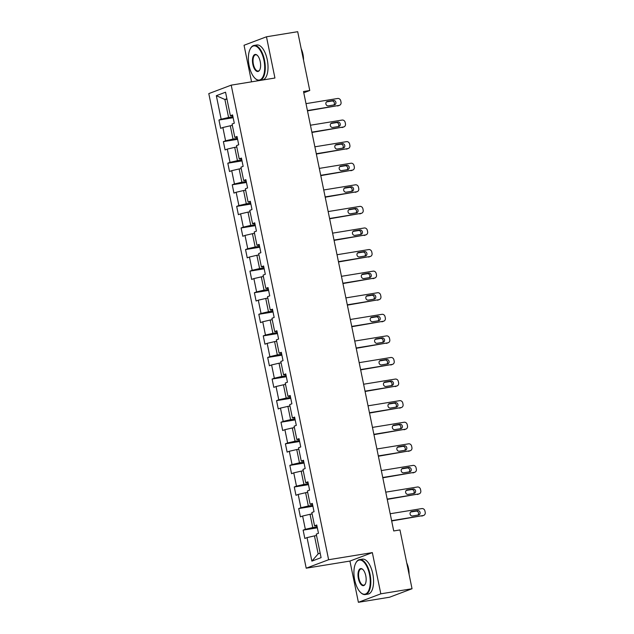 <?xml version="1.0" encoding="UTF-8"?>
<svg xmlns="http://www.w3.org/2000/svg" width="634" height="634" viewBox="0 0 634 634"><rect width="100%" height="100%" fill="white"/><g stroke="black" fill="none" stroke-linecap="round" stroke-linejoin="round"><path stroke-width="0.95" d="M358.392 602.3L380.812 593.828L372.348 552.602L349.928 561.066L358.392 602.3L389.617 597.212L412.037 588.74L399.967 529.937L393.722 530.959L303.52 91.518L309.764 90.504L297.695 31.7L266.47 36.788L244.042 45.26L251.555 81.834M349.928 561.066L306.206 568.191L208.792 93.61L231.212 85.146L328.626 559.727L306.206 568.191M216.329 95.686L221.163 119.208L218.952 120.04L220.656 128.345L222.867 127.505L225.593 140.788L223.382 141.628L225.086 149.925L227.297 149.093L230.023 162.375L227.812 163.207L229.516 171.513L231.727 170.673L234.453 183.963L232.242 184.795L233.946 193.093L236.157 192.26L238.883 205.543L236.672 206.383L238.376 214.68L240.587 213.848L243.313 227.131L241.102 227.963L242.806 236.268L245.017 235.428L247.743 248.71L245.532 249.55L247.236 257.848L249.447 257.016L252.173 270.298L249.962 271.13L251.666 279.435L253.877 278.595L256.604 291.878L254.392 292.718L256.096 301.015L258.307 300.183L261.034 313.465L258.823 314.298L260.526 322.603L262.738 321.771L265.464 335.053L263.253 335.885L264.957 344.191L267.168 343.351L269.894 356.633L267.683 357.473L269.387 365.77L271.606 364.938L274.332 378.221L272.113 379.053L273.817 387.358L276.036 386.518L278.762 399.8L276.551 400.64L278.255 408.938L280.466 408.106L283.192 421.388L280.981 422.22L282.685 430.526L284.896 429.686L287.622 442.968L285.411 443.808L287.115 452.105L289.326 451.273L292.052 464.556L289.841 465.388L291.545 473.693L293.756 472.861L296.482 486.143L294.271 486.975L295.975 495.281L298.186 494.441L300.912 507.723L298.701 508.563L300.405 516.861L302.616 516.028L305.342 529.311L303.131 530.143L304.835 538.448L307.046 537.608L311.873 561.13L321.089 557.651L316.255 534.129L318.466 533.297L316.762 524.992L314.551 525.832L311.825 512.549L314.036 511.709L312.332 503.412L310.121 504.244L307.395 490.962L309.606 490.13L307.902 481.824L305.691 482.664L302.965 469.382L305.176 468.542L303.472 460.244L301.261 461.076L298.535 447.794L300.746 446.962L299.042 438.657L296.831 439.489L294.105 426.206L296.316 425.374L294.612 417.069L292.401 417.909L289.675 404.627L291.886 403.787L290.182 395.489L287.971 396.321L285.245 383.039L287.456 382.207L285.752 373.901L283.541 374.742L280.814 361.459L283.026 360.619L281.322 352.322L279.111 353.154L276.384 339.872L278.595 339.039L276.892 330.734L274.68 331.574L271.954 318.292L274.165 317.452L272.462 309.154L270.25 309.986L267.524 296.704L269.735 295.872L268.031 287.567L265.82 288.399L263.086 275.116L265.305 274.284L263.601 265.979L261.382 266.819L258.656 253.537L260.875 252.697L259.163 244.399L256.952 245.231L254.226 231.949L256.437 231.117L254.733 222.811L252.522 223.651L249.796 210.369L252.007 209.529L250.303 201.232L248.092 202.064L245.366 188.781L247.577 187.949L245.873 179.644L243.662 180.484L240.936 167.194L243.147 166.362L241.443 158.064L239.232 158.896L236.506 145.614L238.717 144.774L237.013 136.476L234.802 137.309L232.076 124.026L234.287 123.194L232.583 114.889L230.372 115.729L225.546 92.207L216.329 95.686L224.888 99.49L228.581 117.48L232.963 116.759M317.151 526.862L312.76 527.583L310.034 514.293L312.118 513.96M316.952 525.927L314.551 525.832M305.342 529.311L312.76 527.583M302.616 516.028L310.034 514.293M312.721 505.282L308.33 505.995L305.604 492.713L307.688 492.372M312.522 504.339L310.121 504.244M300.912 507.723L308.33 505.995M298.186 494.441L305.604 492.713M308.29 483.694L303.9 484.408L301.174 471.125L303.258 470.793M308.092 482.759L305.691 482.664M296.482 486.143L303.9 484.408M293.756 472.861L301.174 471.125M303.86 462.115L299.47 462.828L296.744 449.546L298.828 449.205M303.662 461.172L301.261 461.076M292.052 464.556L299.47 462.828M289.326 451.273L296.744 449.546M299.43 440.527L295.04 441.24L292.314 427.958L294.39 427.617M299.232 439.584L296.831 439.489M287.622 442.968L295.04 441.24M284.896 429.686L292.314 427.958M294.992 418.939L290.61 419.66L287.884 406.378L289.96 406.037M294.802 418.004L292.401 417.909M283.192 421.388L290.61 419.66M280.466 408.106L287.884 406.378M290.562 397.359L286.18 398.073L283.453 384.79L285.53 384.45M290.372 396.416L287.971 396.321M278.762 399.8L286.18 398.073M276.036 386.518L283.453 384.79M286.132 375.772L281.75 376.485L279.023 363.203L281.1 362.87M285.942 374.837L283.541 374.742M274.332 378.221L281.75 376.485M271.606 364.938L279.023 363.203M281.702 354.192L277.32 354.905L274.593 341.623L276.67 341.282M281.512 353.249L279.111 353.154M269.894 356.633L277.32 354.905M267.168 343.351L274.593 341.623M277.272 332.604L272.889 333.318L270.163 320.035L272.24 319.694M277.082 331.669L274.68 331.574M265.464 335.053L272.889 333.318M262.738 321.771L270.163 320.035M272.842 311.025L268.459 311.738L265.733 298.456L267.81 298.115M272.652 310.081L270.25 309.986M261.034 313.465L268.459 311.738M258.307 300.183L265.733 298.456M268.412 289.437L264.029 290.15L261.303 276.868L263.379 276.527M268.222 288.494L265.82 288.399M256.604 291.878L264.029 290.15M253.877 278.595L261.303 276.868M263.982 267.849L259.599 268.57L256.865 255.288L258.949 254.947M263.792 266.914L261.382 266.819M252.173 270.298L259.599 268.57M249.447 257.016L256.865 255.288M259.552 246.269L255.161 246.983L252.435 233.7L254.519 233.36M259.361 245.326L256.952 245.231M247.743 248.71L255.161 246.983M245.017 235.428L252.435 233.7M255.122 224.682L250.731 225.395L248.005 212.113L250.089 211.78M254.923 223.747L252.522 223.651M243.313 227.131L250.731 225.395M240.587 213.848L248.005 212.113M250.692 203.102L246.301 203.815L243.575 190.533L245.659 190.192M250.493 202.159L248.092 202.064M238.883 205.543L246.301 203.815M236.157 192.26L243.575 190.533M246.261 181.514L241.871 182.227L239.145 168.945L241.229 168.604M246.063 180.571L243.662 180.484M234.453 183.963L241.871 182.227M231.727 170.673L239.145 168.945M241.831 159.927L237.441 160.648L234.715 147.365L236.799 147.025M241.633 158.991L239.232 158.896M230.023 162.375L237.441 160.648M227.297 149.093L234.715 147.365M237.401 138.347L233.011 139.06L230.285 125.778L232.369 125.437M237.203 137.404L234.802 137.309M225.593 140.788L233.011 139.06M222.867 127.505L230.285 125.778M226.972 99.15L224.888 99.49L226.885 98.738M232.773 115.824L230.372 115.729M221.163 119.208L228.581 117.48M380.812 593.828L412.037 588.74M372.348 552.602L328.626 559.727M231.212 85.146L274.934 78.022L266.47 36.788M303.773 92.762L309.764 90.504M316.548 535.54L314.464 535.881L318.157 553.87L320.154 553.117M311.873 561.13L318.157 553.87M307.046 537.608L314.464 535.881M218.952 120.04L233.161 117.726M223.382 141.628L237.599 139.306M227.812 163.207L242.029 160.893M232.242 184.795L246.46 182.481M236.672 206.383L250.89 204.061M241.102 227.963L255.32 225.649M245.532 249.55L259.75 247.228M249.962 271.13L264.18 268.816M254.392 292.718L268.61 290.404M258.823 314.298L273.04 311.983M263.253 335.885L277.47 333.571M267.683 357.473L281.9 355.151M272.113 379.053L286.33 376.739M276.551 400.64L290.76 398.318M280.981 422.22L295.19 419.906M285.411 443.808L299.62 441.494M289.841 465.388L304.058 463.074M294.271 486.975L308.489 484.661M298.701 508.563L312.919 506.241M303.131 530.143L317.349 527.829M306.008 103.643L337.676 98.484A2.837 2.52 69.3 0 1 340.743 100.838L341.029 102.225A2.837 2.52 69.3 0 1 339.095 105.403L307.427 110.562M307.49 110.871L339.095 105.403M333.436 100.457A2.267 2.013 -110.7 0 1 334.348 104.887L328.349 105.862A2.267 2.013 -110.7 0 1 327.437 101.432L333.436 100.457L331.923 101.028A2.267 2.013 -110.7 0 1 333.793 104.975M326.478 101.915L331.923 101.028M339.531 105.284L338.017 105.854A2.837 2.52 -110.7 0 1 337.581 105.973M263.926 60.182A17.292 7.774 -99.3 0 0 250.264 48.866A17.292 7.774 -99.3 0 0 249.146 65.77A17.292 7.774 -99.3 0 0 255.074 78.347A17.292 7.774 -99.3 0 0 263.007 76.698A17.292 7.774 -99.3 0 0 263.926 60.182M250.375 48.667A17.712 7.973 80.7 0 1 250.485 48.461A17.712 7.973 80.7 0 1 254.06 45.434A17.712 7.973 80.7 0 1 264.489 60.056A17.712 7.973 80.7 0 1 259.758 80.399A17.712 7.973 80.7 0 1 255.407 78.664A17.712 7.973 80.7 0 1 255.24 78.505M260.233 61.585A8.646 3.891 80.7 0 1 259.671 70.033A8.646 3.891 80.7 0 1 252.839 64.375A8.646 3.891 80.7 0 1 253.299 56.117A8.646 3.891 80.7 0 1 257.269 55.293A8.646 3.891 80.7 0 1 260.233 61.585M257.436 55.459A8.218 3.701 -99.3 0 0 255.589 54.801A8.218 3.701 -99.3 0 0 253.394 64.248A8.218 3.701 -99.3 0 0 258.236 71.032A8.218 3.701 -99.3 0 0 259.781 69.819M301.213 48.818A12.751 5.738 80.7 0 1 302.965 54.239A12.751 5.738 80.7 0 1 303.527 60.111M254.06 45.434L256.81 44.982A17.712 7.973 80.7 0 1 267.231 59.612A17.712 7.973 80.7 0 1 262.508 79.955L259.758 80.399M369.471 574.333A17.292 7.774 -99.3 0 0 355.809 563.016A17.292 7.774 -99.3 0 0 354.683 579.92A17.292 7.774 -99.3 0 0 360.611 592.497A17.292 7.774 -99.3 0 0 368.544 590.848A17.292 7.774 -99.3 0 0 369.471 574.333M355.92 562.818A17.712 7.973 80.7 0 1 356.031 562.612A17.712 7.973 80.7 0 1 359.605 559.584A17.712 7.973 80.7 0 1 370.026 574.206A17.712 7.973 80.7 0 1 365.303 594.549A17.712 7.973 80.7 0 1 360.952 592.814A17.712 7.973 80.7 0 1 360.778 592.655M365.77 575.735A8.646 3.891 80.7 0 1 365.208 584.183A8.646 3.891 80.7 0 1 358.376 578.525A8.646 3.891 80.7 0 1 358.844 570.267A8.646 3.891 80.7 0 1 362.807 569.443A8.646 3.891 80.7 0 1 365.77 575.735M362.981 569.609A8.218 3.701 -99.3 0 0 361.126 568.952A8.218 3.701 -99.3 0 0 358.939 578.398A8.218 3.701 -99.3 0 0 363.773 585.182A8.218 3.701 -99.3 0 0 365.319 583.969M406.751 562.968A12.751 5.738 80.7 0 1 408.502 568.389A12.751 5.738 80.7 0 1 409.065 574.261M359.605 559.584L362.347 559.133A17.712 7.973 80.7 0 1 372.776 573.762A17.712 7.973 80.7 0 1 368.045 594.106L365.303 594.549M310.438 125.223L342.106 120.064A2.837 2.52 69.3 0 1 345.173 122.425L345.459 123.812A2.837 2.52 69.3 0 1 343.525 126.982L311.857 132.141M311.92 132.458L343.525 126.982M337.867 122.045A2.267 2.013 -110.7 0 1 338.778 126.467L332.779 127.45A2.267 2.013 -110.7 0 1 331.867 123.02L337.867 122.045L336.353 122.616A2.267 2.013 -110.7 0 1 338.223 126.562M330.908 123.503L336.353 122.616M343.961 126.863L342.447 127.442A2.837 2.52 -110.7 0 1 342.011 127.553M314.868 146.811L346.536 141.651A2.837 2.52 69.3 0 1 349.603 144.013L349.889 145.392A2.837 2.52 69.3 0 1 347.955 148.57L316.287 153.729M316.358 154.046L347.955 148.57M342.297 143.625A2.267 2.013 -110.7 0 1 343.208 148.055L337.209 149.03A2.267 2.013 -110.7 0 1 336.305 144.607L342.297 143.625L340.783 144.203A2.267 2.013 -110.7 0 1 342.653 148.142M335.338 145.083L340.783 144.203M348.391 148.451L346.877 149.022A2.837 2.52 -110.7 0 1 346.441 149.141M319.298 168.398L350.967 163.231A2.837 2.52 69.3 0 1 354.034 165.593L354.319 166.98A2.837 2.52 69.3 0 1 352.393 170.15L320.717 175.309M320.788 175.626L352.393 170.15M346.727 165.212A2.267 2.013 -110.7 0 1 347.638 169.643L341.639 170.617A2.267 2.013 -110.7 0 1 340.735 166.187L346.727 165.212L345.213 165.783A2.267 2.013 -110.7 0 1 347.083 169.73M339.769 166.671L345.213 165.783M352.821 170.039L351.307 170.609A2.837 2.52 -110.7 0 1 350.871 170.72M323.728 189.978L355.397 184.819A2.837 2.52 69.3 0 1 358.464 187.181L358.749 188.56A2.837 2.52 69.3 0 1 356.823 191.737L325.155 196.897M325.218 197.214L356.823 191.737M351.157 186.8A2.267 2.013 -110.7 0 1 352.068 191.222L346.069 192.197A2.267 2.013 -110.7 0 1 345.165 187.775L351.157 186.8L349.643 187.371A2.267 2.013 -110.7 0 1 351.513 191.317M344.199 188.258L349.643 187.371M357.251 191.619L355.737 192.189A2.837 2.52 -110.7 0 1 355.302 192.308M328.158 211.566L359.835 206.399A2.837 2.52 69.3 0 1 362.894 208.76L363.179 210.147A2.837 2.52 69.3 0 1 361.253 213.317L329.585 218.484M329.648 218.793L361.253 213.317M355.587 208.38A2.267 2.013 -110.7 0 1 356.498 212.81L350.499 213.785A2.267 2.013 -110.7 0 1 349.596 209.355L355.587 208.38L354.073 208.951A2.267 2.013 -110.7 0 1 355.943 212.897M348.629 209.838L354.073 208.951M361.681 213.206L360.167 213.777A2.837 2.52 -110.7 0 1 359.74 213.896M332.588 233.146L364.265 227.986A2.837 2.52 69.3 0 1 367.324 230.348L367.609 231.727A2.837 2.52 69.3 0 1 365.683 234.905L334.015 240.064M334.078 240.381L365.683 234.905M360.017 229.968A2.267 2.013 -110.7 0 1 360.928 234.39L354.937 235.373A2.267 2.013 -110.7 0 1 354.026 230.942L360.017 229.968L358.503 230.538A2.267 2.013 -110.7 0 1 360.374 234.485M353.059 231.426L358.503 230.538M366.111 234.786L364.598 235.365A2.837 2.52 -110.7 0 1 364.17 235.476M337.026 254.733L368.695 249.574A2.837 2.52 69.3 0 1 371.762 251.928L372.039 253.315A2.837 2.52 69.3 0 1 370.113 256.493L338.445 261.652M338.508 261.969L370.113 256.493M364.447 251.547A2.267 2.013 -110.7 0 1 365.358 255.977L359.367 256.952A2.267 2.013 -110.7 0 1 358.456 252.53L364.447 251.547L362.933 252.118A2.267 2.013 -110.7 0 1 364.804 256.065M357.489 253.006L362.933 252.118M370.549 256.374L369.028 256.944A2.837 2.52 -110.7 0 1 368.6 257.063M341.457 276.313L373.125 271.154A2.837 2.52 69.3 0 1 376.192 273.516L376.469 274.902A2.837 2.52 69.3 0 1 374.543 278.072L342.875 283.232M342.939 283.549L374.543 278.072M368.885 273.135A2.267 2.013 -110.7 0 1 369.788 277.557L363.797 278.54A2.267 2.013 -110.7 0 1 362.886 274.11L368.885 273.135L367.363 273.706A2.267 2.013 -110.7 0 1 369.242 277.652M361.927 274.593L367.363 273.706M374.979 277.961L373.458 278.532A2.837 2.52 -110.7 0 1 373.03 278.643M345.887 297.901L377.555 292.742A2.837 2.52 69.3 0 1 380.622 295.103L380.907 296.482A2.837 2.52 69.3 0 1 378.974 299.66L347.305 304.819M347.369 305.136L378.974 299.66M373.315 294.715A2.267 2.013 -110.7 0 1 374.219 299.145L368.227 300.12A2.267 2.013 -110.7 0 1 367.316 295.698L373.315 294.715L371.793 295.293A2.267 2.013 -110.7 0 1 373.672 299.232M366.357 296.181L371.793 295.293M379.409 299.541L377.896 300.112A2.837 2.52 -110.7 0 1 377.46 300.231M350.317 319.488L381.985 314.321A2.837 2.52 69.3 0 1 385.052 316.683L385.337 318.07A2.837 2.52 69.3 0 1 383.404 321.24L351.735 326.407M351.799 326.716L383.404 321.24M377.745 316.303A2.267 2.013 -110.7 0 1 378.649 320.733L372.657 321.707A2.267 2.013 -110.7 0 1 371.746 317.277L377.745 316.303L376.231 316.873A2.267 2.013 -110.7 0 1 378.102 320.82M370.787 317.761L376.231 316.873M383.839 321.129L382.326 321.7A2.837 2.52 -110.7 0 1 381.89 321.818M354.747 341.068L386.415 335.909A2.837 2.52 69.3 0 1 389.482 338.271L389.767 339.65A2.837 2.52 69.3 0 1 387.834 342.828L356.165 347.987M356.229 348.304L387.834 342.828M382.175 337.89A2.267 2.013 -110.7 0 1 383.079 342.312L377.087 343.295A2.267 2.013 -110.7 0 1 376.176 338.865L382.175 337.89L380.662 338.461A2.267 2.013 -110.7 0 1 382.532 342.408M375.217 339.349L380.662 338.461M388.27 342.709L386.756 343.279A2.837 2.52 -110.7 0 1 386.32 343.398M359.177 362.656L390.845 357.497A2.837 2.52 69.3 0 1 393.912 359.85L394.197 361.237A2.837 2.52 69.3 0 1 392.264 364.407L360.595 369.574M360.659 369.884L392.264 364.407M386.605 359.47A2.267 2.013 -110.7 0 1 387.517 363.9L381.517 364.875A2.267 2.013 -110.7 0 1 380.606 360.445L386.605 359.47L385.092 360.041A2.267 2.013 -110.7 0 1 386.962 363.987M379.647 360.928L385.092 360.041M392.7 364.296L391.186 364.867A2.837 2.52 -110.7 0 1 390.75 364.986M363.607 384.236L395.275 379.077A2.837 2.52 69.3 0 1 398.342 381.438L398.627 382.825A2.837 2.52 69.3 0 1 396.694 385.995L365.026 391.154M365.089 391.471L396.694 385.995M391.035 381.058A2.267 2.013 -110.7 0 1 391.947 385.48L385.947 386.463A2.267 2.013 -110.7 0 1 385.036 382.033L391.035 381.058L389.522 381.628A2.267 2.013 -110.7 0 1 391.392 385.575M384.077 382.516L389.522 381.628M397.13 385.876L395.616 386.455A2.837 2.52 -110.7 0 1 395.18 386.566M368.037 405.823L399.705 400.664A2.837 2.52 69.3 0 1 402.772 403.018L403.058 404.405A2.837 2.52 69.3 0 1 401.124 407.583L369.456 412.742M369.519 413.059L401.124 407.583M395.465 402.638A2.267 2.013 -110.7 0 1 396.377 407.068L390.378 408.042A2.267 2.013 -110.7 0 1 389.466 403.62L395.465 402.638L393.952 403.208A2.267 2.013 -110.7 0 1 395.822 407.155M388.507 404.096L393.952 403.208M401.56 407.464L400.046 408.034A2.837 2.52 -110.7 0 1 399.61 408.153M372.467 427.403L404.135 422.244A2.837 2.52 69.3 0 1 407.202 424.606L407.488 425.993A2.837 2.52 69.3 0 1 405.554 429.163L373.886 434.322M373.949 434.639L405.554 429.163M399.896 424.225A2.267 2.013 -110.7 0 1 400.807 428.655L394.808 429.63A2.267 2.013 -110.7 0 1 393.896 425.2L399.896 424.225L398.382 424.796A2.267 2.013 -110.7 0 1 400.252 428.743M392.937 425.683L398.382 424.796M405.99 429.052L404.476 429.622A2.837 2.52 -110.7 0 1 404.04 429.733M376.897 448.991L408.565 443.832A2.837 2.52 69.3 0 1 411.632 446.193L411.918 447.572A2.837 2.52 69.3 0 1 409.984 450.75L378.316 455.909M378.387 456.226L409.984 450.75M404.326 445.805A2.267 2.013 -110.7 0 1 405.237 450.235L399.238 451.21A2.267 2.013 -110.7 0 1 398.334 446.788L404.326 445.805L402.812 446.384A2.267 2.013 -110.7 0 1 404.682 450.322M397.367 447.271L402.812 446.384M410.42 450.631L408.906 451.202A2.837 2.52 -110.7 0 1 408.47 451.321M381.327 470.579L412.996 465.411A2.837 2.52 69.3 0 1 416.062 467.773L416.348 469.16A2.837 2.52 69.3 0 1 414.422 472.33L382.746 477.497M382.817 477.806L414.422 472.33M408.756 467.393A2.267 2.013 -110.7 0 1 409.667 471.823L403.668 472.798A2.267 2.013 -110.7 0 1 402.764 468.368L408.756 467.393L407.242 467.963A2.267 2.013 -110.7 0 1 409.112 471.91M401.798 468.851L407.242 467.963M414.85 472.219L413.336 472.79A2.837 2.52 -110.7 0 1 412.9 472.909M385.757 492.158L417.426 486.999A2.837 2.52 69.3 0 1 420.493 489.361L420.778 490.74A2.837 2.52 69.3 0 1 418.852 493.918L387.184 499.077M387.247 499.394L418.852 493.918M413.186 488.98A2.267 2.013 -110.7 0 1 414.097 493.403L408.098 494.385A2.267 2.013 -110.7 0 1 407.194 489.955L413.186 488.98L411.672 489.551A2.267 2.013 -110.7 0 1 413.542 493.498M406.228 490.439L411.672 489.551M419.28 493.799L417.766 494.377A2.837 2.52 -110.7 0 1 417.331 494.488M390.187 513.746L421.856 508.587A2.837 2.52 69.3 0 1 424.923 510.941L425.208 512.327A2.837 2.52 69.3 0 1 423.282 515.505L391.614 520.665M391.677 520.974L423.282 515.505M417.616 510.56A2.267 2.013 -110.7 0 1 418.527 514.99L412.528 515.965A2.267 2.013 -110.7 0 1 411.624 511.535L417.616 510.56L416.102 511.131A2.267 2.013 -110.7 0 1 417.972 515.077M410.658 512.018L416.102 511.131M423.71 515.387L422.196 515.957A2.837 2.52 -110.7 0 1 421.769 516.076M327.437 101.432L326.772 101.686M331.867 123.02L331.202 123.273M336.305 144.607L335.632 144.853M340.735 166.187L340.062 166.441M345.165 187.775L344.492 188.029M349.596 209.355L348.922 209.608M354.026 230.942L353.36 231.196M358.456 252.53L357.79 252.776M362.886 274.11L362.22 274.363M367.316 295.698L366.65 295.951M371.746 317.277L371.08 317.531M376.176 338.865L375.51 339.119M380.606 360.445L379.94 360.698M385.036 382.033L384.37 382.286M389.466 403.62L388.8 403.866M393.896 425.2L393.231 425.454M398.334 446.788L397.661 447.041M402.764 468.368L402.091 468.621M407.194 489.955L406.521 490.209M411.624 511.535L410.951 511.789M250.264 48.866L250.485 48.461M355.809 563.016L356.031 562.612"/></g></svg>

